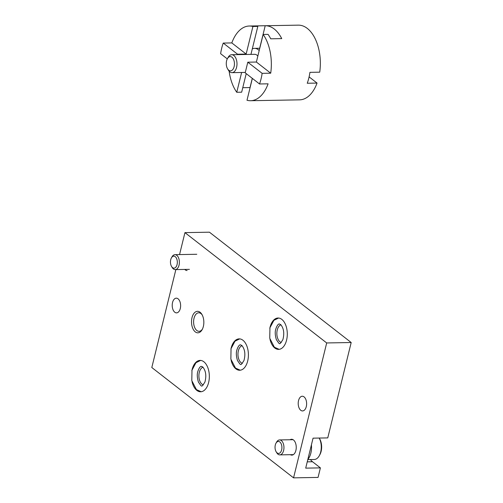 <?xml version="1.0" encoding="UTF-8"?>
<svg xmlns="http://www.w3.org/2000/svg" width="503" height="503" viewBox="0 0 503 503"><rect width="100%" height="100%" fill="white"/><g stroke="black" fill="none" stroke-linecap="round" stroke-linejoin="round"><path stroke-width="0.75" d="M202.998 367.209A8.966 5.131 -91 0 0 199.307 372.352A8.966 5.131 -91 0 0 203.313 384.877M192.045 381.752A15.687 8.979 -91 0 0 200.634 391.78A15.687 8.979 -91 0 0 209.336 375.936A15.687 8.979 -91 0 0 200.081 360.406A15.687 8.979 -91 0 0 192.089 369.655A15.687 8.979 -91 0 0 191.85 370.736M242.056 345.674A8.966 5.131 -91 0 0 238.365 350.811A8.966 5.131 -91 0 0 242.371 363.336M231.11 360.217A15.687 8.979 -91 0 0 239.698 370.246A15.687 8.979 -91 0 0 248.4 354.395A15.687 8.979 -91 0 0 239.139 338.871A15.687 8.979 -91 0 0 231.147 348.12A15.687 8.979 -91 0 0 230.908 349.195M280.951 324.819A8.966 5.131 -91 0 0 277.26 329.955A8.966 5.131 -91 0 0 281.265 342.486M269.998 339.362A15.687 8.979 -91 0 0 278.587 349.39A15.687 8.979 -91 0 0 287.288 333.539A15.687 8.979 -91 0 0 278.033 318.015A15.687 8.979 -91 0 0 270.042 327.264A15.687 8.979 -91 0 0 269.803 328.34M179.552 254.581L184.941 232.625L209.443 232.191L351.188 342.518L327.761 437.899L313.061 438.163L305.698 468.136L320.398 467.878L312.526 461.748A16.436 9.406 89 0 1 310.458 459.566M320.398 467.878L318.059 477.416L293.557 477.85L151.812 367.523L175.861 269.589M351.188 342.518L326.692 342.952L293.557 477.85M184.941 232.625L326.692 342.952M290.338 454.693A7.922 4.533 -91 0 0 291.847 455.114A7.922 4.533 -91 0 0 296.242 447.117A7.922 4.533 -91 0 0 291.564 439.276A7.922 4.533 -91 0 0 290.068 439.748M172.548 302.504A7.35 4.206 -91 0 0 176.547 312.866A7.35 4.206 -91 0 0 180.621 305.447A7.35 4.206 -91 0 0 176.289 298.172A7.35 4.206 -91 0 0 172.548 302.504M298.543 400.577A7.35 4.206 -91 0 0 302.548 410.938A7.35 4.206 -91 0 0 306.623 403.519A7.35 4.206 -91 0 0 302.284 396.245A7.35 4.206 -91 0 0 298.543 400.577M192.008 317.657A10.758 6.162 -91 0 0 194.284 330.917A10.758 6.162 -91 0 0 202.118 329.698A10.758 6.162 -91 0 0 201.841 314.293A10.758 6.162 -91 0 0 192.008 317.657M184.752 269.432A7.922 4.533 -91 0 0 187.103 270.52M202.168 314.865A9.261 5.3 -91 0 0 198.742 312.784A9.261 5.3 -91 0 0 194.026 318.248A9.261 5.3 -91 0 0 199.069 331.314A9.261 5.3 -91 0 0 202.42 329.113M171.573 266.496L172.208 267.533A7.47 4.276 -91 0 0 173.428 268.948A7.47 4.276 -91 0 0 175.233 269.602A7.47 4.276 -91 0 0 179.376 262.057A7.47 4.276 -91 0 0 174.969 254.663A7.47 4.276 -91 0 0 172.02 256.838L171.422 257.894A6.005 3.439 -91 0 0 171.573 266.496A6.005 3.439 -91 0 0 172.554 267.627A6.005 3.439 -91 0 0 176.874 265.263A6.005 3.439 -91 0 0 175.968 257.435A6.005 3.439 -91 0 0 171.422 257.894M307.83 459.478A14.945 8.551 -91 0 0 311.42 444.859M319.235 455.8L319.845 454.718A11.204 6.413 -91 0 0 321.134 451.373A11.204 6.413 -91 0 0 319.562 438.673L319.179 438.05A12.701 7.268 -91 0 1 320.694 452.008A12.701 7.268 -91 0 1 319.235 455.8A12.701 7.268 -91 0 1 314.224 459.497L307.792 459.61M276.153 451.769L276.788 452.807A7.47 4.276 -91 0 0 278.002 454.222A7.47 4.276 -91 0 0 279.813 454.875A7.47 4.276 -91 0 0 283.956 447.33A7.47 4.276 -91 0 0 279.542 439.936A7.47 4.276 -91 0 0 276.6 442.112L276.002 443.174A6.005 3.439 -91 0 0 276.153 451.769A6.005 3.439 -91 0 0 277.128 452.907A6.005 3.439 -91 0 0 281.454 450.537A6.005 3.439 -91 0 0 280.542 442.709A6.005 3.439 -91 0 0 276.002 443.174M252.361 78.399L246.998 100.248A37.354 21.384 -91 0 0 250.62 100.719A37.354 21.384 -91 0 0 268.099 83.819L259.523 83.976A37.354 21.384 -91 0 0 262.132 73.344L270.708 73.193A37.354 21.384 -91 0 0 263.157 34.462L268.055 34.374A37.354 21.384 89 0 1 270.721 38.806L281.743 38.612A37.354 21.384 -91 0 0 265.219 25.735L254.178 25.936A37.354 21.384 89 0 1 254.191 25.936A37.354 21.384 89 0 1 257.819 26.408L252.915 26.496A37.354 21.384 -91 0 0 249.293 26.018A37.354 21.384 -91 0 0 231.814 42.918L223.238 43.076A37.354 21.384 -91 0 0 220.628 53.702L227.293 58.889M266.533 100.437A37.354 21.384 -91 0 0 266.546 100.437L299.618 99.852A37.354 21.384 -91 0 0 317.053 83.077L307.251 83.253A37.354 21.384 89 0 0 309.93 72.35L319.726 72.174A37.354 21.384 -91 0 0 298.292 25.15L265.219 25.735A37.354 21.384 -91 0 0 265.207 25.735L259.674 48.25M266.546 100.437A37.354 21.384 -91 0 0 266.559 100.437L255.53 100.631A37.354 21.384 89 0 1 255.518 100.631L250.62 100.719M242.76 87.698L250.016 87.566A37.354 21.384 -91 0 0 250.079 87.685M246.219 73.62L241.66 92.194L236.756 92.282A37.354 21.384 -91 0 1 229.135 71.193M262.132 73.344L247.803 62.196L256.379 62.039L263.157 34.462M259.523 83.976L245.194 72.822L247.803 62.196M252.915 26.496L246.143 54.073L237.567 54.223L237.466 54.626M237.567 54.223L223.238 43.076M317.053 83.077L309.106 76.89M241.622 72.489L236.756 92.282M250.947 54.387L257.819 26.408M250.016 87.566L252.286 78.342M246.143 54.073L231.814 42.918M270.708 73.193L256.379 62.039M259.196 50.57A14.945 8.551 -91 0 0 254.593 48.345A14.945 8.551 -91 0 0 252.28 48.942M257.838 56.097A8.966 5.131 -91 0 0 254.694 54.318L231.701 54.726A8.966 5.131 -91 0 0 228.161 57.336L227.413 58.662A7.13 4.081 -91 0 0 227.595 68.873A7.13 4.081 -91 0 0 228.758 70.225A7.13 4.081 -91 0 0 233.895 67.415A7.13 4.081 -91 0 0 232.814 58.109A7.13 4.081 -91 0 0 227.413 58.662M227.595 68.873L228.393 70.175A8.966 5.131 -91 0 0 229.852 71.866A8.966 5.131 -91 0 0 232.015 72.658A8.966 5.131 -91 0 0 236.988 63.598A8.966 5.131 -91 0 0 231.701 54.726M312.526 461.748L307.245 461.842M279.152 349.346L274.38 347.227L269.746 338.255L269.941 327.755L273.902 320.323L278.593 318.034M275.745 329.182C277.757 323.133 279.461 324.051 279.366 323.97L280.737 324.617C283.818 328.39 284.528 333.42 282.862 339.695C279.196 345.165 280.102 344.926 276.361 339.657C275.097 335.35 274.889 331.854 275.745 329.182M240.258 370.202L235.492 368.083L230.858 359.111L231.047 348.61L235.014 341.179L239.698 338.89M236.85 350.038C238.862 343.989 240.572 344.907 240.472 344.825L241.842 345.473C244.923 349.245 245.634 354.275 243.968 360.55C240.302 366.021 241.214 365.782 237.466 360.513C236.203 356.206 235.995 352.71 236.85 350.038M201.2 391.736L196.434 389.624L191.794 380.645L191.989 370.151L195.956 362.713L200.64 360.425M197.792 371.572C199.804 365.524 201.514 366.442 201.414 366.36L202.784 367.008C205.865 370.78 206.576 375.81 204.91 382.085C201.244 387.555 202.156 387.316 198.408 382.054C197.145 377.74 196.937 374.251 197.792 371.572M196.799 254.273L174.969 254.663M189.411 269.35L175.233 269.602M293.079 439.697L279.542 439.936M293.343 454.637L279.813 454.875M254.191 25.936L249.293 26.018M259.768 48.25L254.593 48.345M245.294 72.419L232.015 72.658"/></g></svg>

